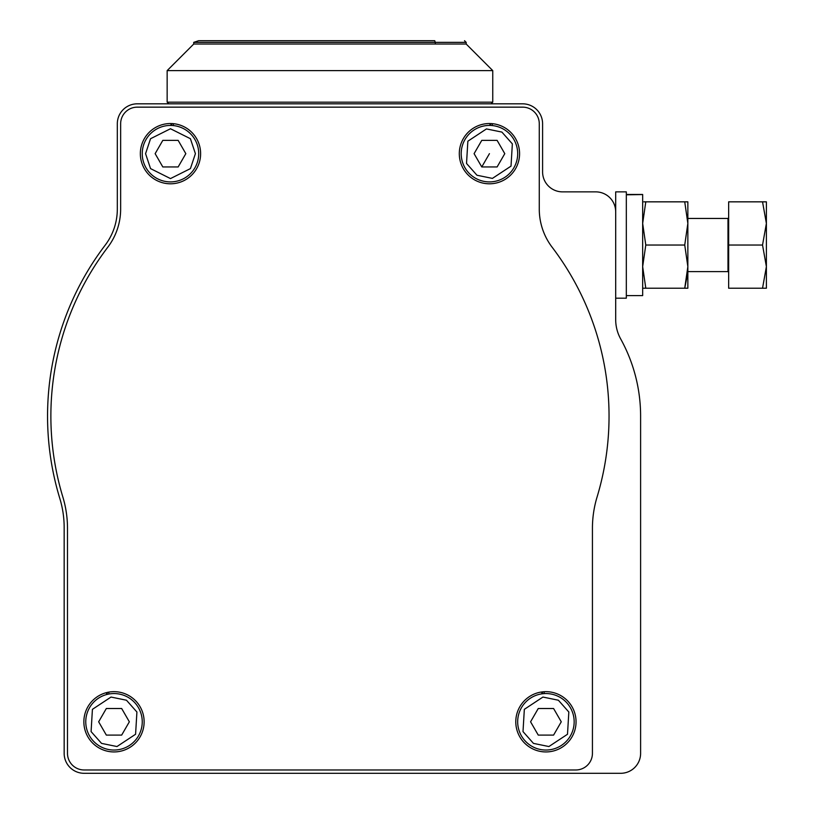<?xml version="1.0" encoding="UTF-8"?>
<svg xmlns="http://www.w3.org/2000/svg" width="814" height="814" viewBox="0 0 814 814"><rect width="100%" height="100%" fill="white"/><g stroke="black" fill="none" stroke-linecap="round" stroke-linejoin="round"><path stroke-width="1.22" d="M434.737 40.7C473.768 40.7 473.768 40.7 434.737 40.7L198.677 40.7L434.737 40.7L435.287 42.359L466.178 42.359L466.178 44.027L492.755 70.604L167.155 70.604L167.155 102.167L168.824 103.826M466.178 44.027L193.742 44.027L193.742 42.359L198.677 40.7M193.742 42.359L435.287 42.359L435.287 44.027M99.878 746.255A28.246 28.246 0 0 1 89.54 707.681A28.246 28.246 0 0 1 128.124 697.344A28.246 28.246 0 0 1 138.461 735.927A28.246 28.246 0 0 1 99.878 746.255A28.246 28.246 0 0 0 138.461 735.927A28.246 28.246 0 0 0 128.124 697.344M531.796 746.255A28.246 28.246 0 0 1 521.459 707.681A28.246 28.246 0 0 1 560.042 697.344A28.246 28.246 0 0 1 570.38 735.927A28.246 28.246 0 0 1 531.796 746.255A28.246 28.246 0 0 0 570.38 735.927A28.246 28.246 0 0 0 560.042 697.344M475.315 178.124A28.246 28.246 0 0 1 464.977 139.54A28.246 28.246 0 0 1 503.561 129.202A28.246 28.246 0 0 1 513.899 167.786A28.246 28.246 0 0 1 475.315 178.124A28.246 28.246 0 0 0 513.899 167.786A28.246 28.246 0 0 0 503.561 129.202M198.718 153.663A28.246 28.246 0 0 1 170.482 181.909A28.246 28.246 0 0 1 142.236 153.663A28.246 28.246 0 0 1 170.482 125.427A28.246 28.246 0 0 1 198.718 153.663A28.246 28.246 0 0 0 170.482 125.427A28.246 28.246 0 0 0 142.236 153.663M626.322 194.495L642.663 194.475L642.663 295.594L626.322 295.594M642.663 194.556L626.322 194.811M615.689 298.189L626.322 298.189L626.322 191.87L615.689 191.87L615.689 319.627A39.866 39.866 0 0 0 620.675 338.929A159.473 159.473 0 0 1 640.608 416.137L640.608 753.367A19.933 19.933 0 0 1 620.675 773.3L84.096 773.3A19.933 19.933 0 0 1 64.164 753.367L64.164 527.574A99.674 99.674 0 0 0 59.829 498.504A282.407 282.407 0 0 1 105.128 245.238A59.809 59.809 0 0 0 117.318 209.045L117.318 123.759A19.933 19.933 0 0 1 137.261 103.826L522.659 103.826A19.933 19.933 0 0 1 542.592 123.759L542.592 171.937A19.933 19.933 0 0 0 562.535 191.87L595.756 191.87A19.933 19.933 0 0 1 615.689 211.803M728.652 245.034L728.652 288.227L762.535 288.227L766.391 266.626L766.391 201.841L728.652 201.841L728.652 245.034L762.535 245.034L766.391 223.433L762.535 201.841M107.479 694.322L106.96 692.5A30.138 30.138 0 0 1 108.028 692.266M490.649 125.448L490.649 123.555A30.138 30.138 0 0 1 491.737 123.616M171.662 123.555L171.693 123.555A30.138 30.138 0 0 1 172.782 123.616M106.96 692.5L108.598 692.154A30.138 30.138 0 0 1 142.999 713.624A30.138 30.138 0 0 1 122.181 750.803A30.138 30.138 0 0 1 84.992 729.985A30.138 30.138 0 0 1 106.288 692.673L106.807 694.495M98.657 721.804L106.329 735.093L98.657 721.804L106.329 708.516L98.657 721.804M121.673 708.516L106.329 708.516L121.673 708.516L129.345 721.804L121.673 735.093L106.329 735.093L121.673 735.093L129.345 721.804L121.673 708.516M542.673 693.752L542.378 691.88L544.037 691.727A30.138 30.138 0 0 1 575.681 717.093A30.138 30.138 0 0 1 550.63 751.566A30.138 30.138 0 0 1 516.157 726.515A30.138 30.138 0 0 1 541.686 691.971L541.982 693.833M542.378 691.88A30.138 30.138 0 0 1 543.457 691.768M530.575 721.804L538.247 735.093L530.575 721.804L538.247 708.516L530.575 721.804M553.591 708.516L538.247 708.516L553.591 708.516L561.263 721.804L553.591 735.093L538.247 735.093L553.591 735.093L561.263 721.804L553.591 708.516M490.649 123.555L492.307 123.667A30.138 30.138 0 0 1 519.576 153.693A30.138 30.138 0 0 1 489.407 183.801A30.138 30.138 0 0 1 459.3 153.632A30.138 30.138 0 0 1 489.947 123.535L489.947 125.427M474.094 153.663L481.766 166.951L474.094 153.663L481.766 140.374L474.094 153.663M497.11 140.374L481.766 140.374L497.11 140.374L504.782 153.663L497.11 166.951L481.766 166.951L497.11 166.951L504.782 153.663L497.11 140.374M178.154 166.951L185.826 153.663L178.154 166.951L162.81 166.951L178.154 166.951M155.138 153.663L162.81 166.951L155.138 153.663L162.81 140.374L178.154 140.374L185.826 153.663L178.154 140.374L162.81 140.374L155.138 153.663M171.693 125.448L171.693 123.555L173.351 123.667A30.138 30.138 0 0 1 200.62 153.693A30.138 30.138 0 0 1 170.452 183.801A30.138 30.138 0 0 1 140.344 153.632A30.138 30.138 0 0 1 171.001 123.535L170.991 125.427M597.069 497.018A279.09 279.09 0 0 0 552.146 247.253A63.126 63.126 0 0 1 539.275 209.045L539.275 123.759A16.616 16.616 0 0 0 522.659 107.153L137.261 107.153A16.616 16.616 0 0 0 120.645 123.759L120.645 209.045A63.126 63.126 0 0 1 107.774 247.253A279.09 279.09 0 0 0 62.851 497.018A107.977 107.977 0 0 1 67.491 528.317L67.491 753.367A16.616 16.616 0 0 0 84.096 769.973L575.824 769.973A16.616 16.616 0 0 0 592.429 753.367L592.429 528.317A107.977 107.977 0 0 1 597.069 497.018M173.351 123.667L173.351 125.57M492.307 123.667L492.307 125.57M544.037 691.727L544.332 693.609M108.598 692.154L109.107 693.986M146.021 167.786A28.246 28.246 0 0 0 163.176 180.942A28.246 28.246 0 0 1 146.021 167.786M762.535 288.227L766.391 288.227L766.391 266.626L762.535 245.034M687.321 275.193L684.737 288.227L687.85 266.626L684.737 245.034L687.85 223.433L684.737 201.841L687.85 201.841L687.85 288.227L645.787 288.227L642.663 266.626L645.787 245.034L642.663 223.433L645.787 201.841L643.864 201.841M642.663 288.227L645.787 288.227M684.737 245.034L645.787 245.034M684.737 201.841L645.787 201.841M642.663 194.475L626.322 194.465M492.755 70.604L492.755 102.167L167.155 102.167M687.85 271.611L727.991 271.611L727.991 218.447L728.652 217.786M101.536 743.386L91.087 731.593L92.42 709.34L111.019 697.059L126.455 700.223L136.915 712.016L135.582 734.259L116.982 746.54L101.536 743.386M533.455 743.386L523.005 731.593L524.338 709.34L542.938 697.059L558.373 700.223L568.833 712.016L567.5 734.259L548.901 746.54L533.455 743.386M476.973 175.244L466.524 163.451L467.857 141.209L486.457 128.927L501.892 132.082L512.352 143.875L511.019 166.127L492.419 178.398L476.973 175.244M195.401 153.663L190.415 168.61L170.482 178.581L150.549 168.61L145.564 153.663L150.549 138.716L170.482 128.744L190.415 138.716L195.401 153.663M489.438 153.663L481.766 166.951M492.755 102.167L491.096 103.826M193.742 44.027L167.155 70.604M466.178 42.359L464.519 40.7M727.991 218.447L687.85 218.447M727.991 271.611L728.652 272.273"/></g></svg>
